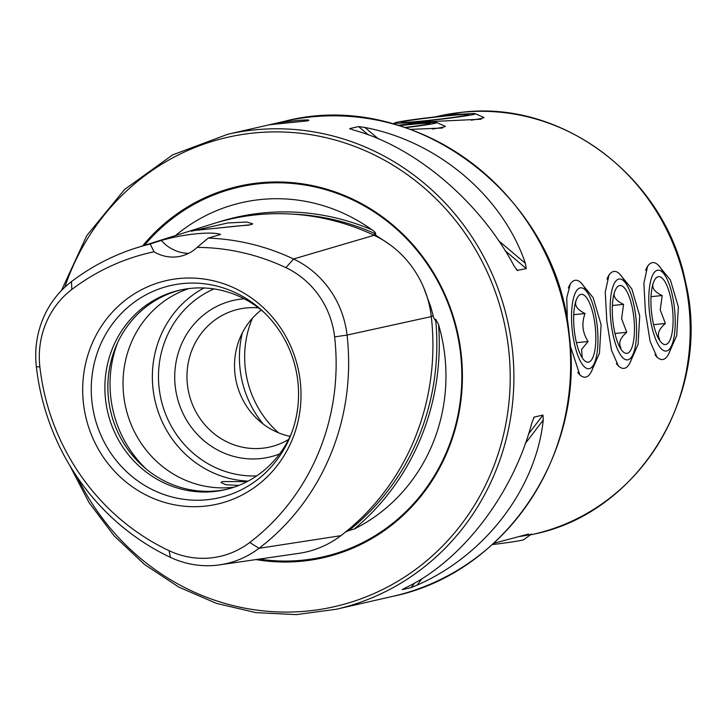 <?xml version="1.0" encoding="UTF-8"?>
<svg xmlns="http://www.w3.org/2000/svg" width="727" height="727" viewBox="0 0 727 727"><rect width="100%" height="100%" fill="white"/><g stroke="black" fill="none" stroke-linecap="round" stroke-linejoin="round"><path stroke-width="1.09" d="M340.854 535.681A241.264 229.159 -102.9 0 0 431.293 316.599A100.172 95.146 -102.9 0 0 374.114 235.284A241.264 229.159 -102.9 0 0 213.066 223.734L136.803 247.743A234.83 223.044 -102.9 0 0 71.482 281.603A93.738 89.03 -102.9 0 0 36.35 366.717A234.83 223.044 -102.9 0 0 170.391 557.336A93.738 89.03 77.1 0 0 219.708 564.843L298.842 553.356A100.172 95.146 77.1 0 0 340.854 535.681L259.021 548.303A234.83 223.044 -102.9 0 0 347.052 335.074A93.738 89.03 -102.9 0 0 293.544 258.985A234.83 223.044 -102.9 0 0 208.195 238.102L197.135 247.398A38.976 37.022 -102.9 0 1 180.687 256.195A38.976 37.022 -102.9 0 1 154.033 251.787A226.388 215.028 -102.9 0 0 71.846 289.473A85.295 81.015 -102.9 0 0 39.876 366.926A226.388 215.028 -102.9 0 0 169.091 550.693L170.391 557.336M344.925 532.509L348.06 530.71L354.076 529.111A241.709 229.578 -102.9 0 0 438.535 324.506A173.835 165.111 77.1 0 1 444.788 355.385A173.835 165.111 77.1 0 1 354.076 529.111M438.535 324.506L435.618 319.162L434.991 320.116L433.755 317.926L430.793 306.976L423.559 287.274M389.345 244.263L374.905 234.639L374.305 233.821L375.695 233.94C375.668 232.758 374.432 231.386 371.97 229.832A241.709 229.578 -102.9 0 0 217.655 222.344M410.437 129.388L442.534 128.034M528.429 534.054L493.797 543.287M398.196 125.335L418.697 122.154L481.165 119.21M570.395 283.648L566.76 297.879L567.396 321.861M570.268 345.761L579.892 375.05M609.026 274.824L605.246 292.127L606.827 321.298L611.489 350.26L618.523 366.235M647.657 266L643.877 283.303L645.458 312.474L650.12 341.436L657.153 357.411M427.131 122.772L412.754 123.508L398.878 125.471M465.762 113.948L451.385 114.684L437.509 116.647M270.753 124.617L307.612 120.864C316.327 118.156 277.187 122.145 270.753 124.617L269.817 124.871M238.892 485.4L226.006 484.773L220.99 482.501L222.362 481.565L247.08 481.647M192.764 230.632L250.969 224.707L252.723 223.861L246.753 222.017L227.678 222.989L191.346 231.213M255.977 559.581A190.501 180.941 -102.9 0 0 461.136 353.64A190.501 180.941 -102.9 0 0 333.22 191.265A190.501 180.941 -102.9 0 0 142.592 245.917M258.494 307.885A70.646 67.102 -102.9 0 0 238.52 309.229A70.646 67.102 -102.9 0 0 187.448 384.91A70.646 67.102 -102.9 0 0 269.981 446.978A70.646 67.102 -102.9 0 0 288.555 439.517M290.091 436.354A70.646 67.102 77.1 0 1 234.994 374.051A70.646 67.102 77.1 0 1 261.257 310.065M244.172 298.788A80.388 76.353 -102.9 0 0 175.262 386.519A80.388 76.353 -102.9 0 0 279.604 453.93M188.72 288.601A102.316 97.182 -102.9 0 0 123.708 395.67A102.316 97.182 -102.9 0 0 234.076 487.181M181.041 289.882A102.316 97.182 -102.9 0 0 108.55 399.132A102.316 97.182 -102.9 0 0 226.597 489.353M264.501 312.837A102.316 97.182 -102.9 0 0 179.551 290.209A102.316 97.182 -102.9 0 0 105.579 399.814A102.316 97.182 -102.9 0 0 225.116 489.707A102.316 97.182 -102.9 0 0 291.818 432.447M297.825 381.175A108.841 103.379 -102.9 0 0 262.81 311.229A108.841 103.379 -102.9 0 0 146.327 294.626A108.841 103.379 -102.9 0 0 91.984 402.14A108.841 103.379 -102.9 0 0 181.187 498.931A108.841 103.379 -102.9 0 0 290.991 434.628A108.841 103.379 -102.9 0 0 297.825 381.175M300.242 381.312A114.63 108.877 -102.9 0 0 178.878 278.541A114.63 108.877 -102.9 0 0 83.46 403.394A114.63 108.877 -102.9 0 0 204.814 506.165A114.63 108.877 -102.9 0 0 300.242 381.312M175.48 235.566A173.835 165.111 77.1 0 1 371.97 229.832M402.504 589.424L405.73 587.743C462.181 560.69 513.126 494.024 531.919 422.632L534.227 417.071L542.978 415.072L543.242 420.052C536.026 488.798 485.082 555.455 417.053 585.153L411.091 587.634L402.24 589.615M533.891 417.353L533.491 418.034M516.297 269.553L517.542 270.608L514.071 265.964C479.793 201.443 414.999 146.572 353.586 130.06L349.814 128.57L358.565 126.571L364.909 127.47C437.899 141.338 502.693 196.208 525.394 263.374L526.293 268.617L517.042 270.389M349.76 128.724L350.341 129.015M307.612 120.864L308.539 120.464M197.135 247.398A226.388 215.028 -102.9 0 1 285.92 267.663A85.295 81.015 -102.9 0 1 334.611 336.901A226.388 215.028 -102.9 0 1 249.752 542.469A85.295 81.015 77.1 0 1 169.091 550.693M154.033 251.787L150.171 244.008L161.312 240.464C183.05 234.121 211.648 231.186 220.626 234.43L208.195 238.102M150.171 244.008A234.83 223.044 -102.9 0 0 136.803 247.743M249.752 542.469L259.021 548.303A93.738 89.03 77.1 0 1 219.708 564.843M161.312 240.464A38.976 37.022 -102.9 0 0 188.629 253.341M248.743 225.216A29.716 1.081 -6.5 0 0 216.41 228.287M278.559 432.819A97.445 92.556 77.1 0 1 252.396 318.253M263.21 424.059A100.362 95.328 77.1 0 1 242.373 332.812M483.882 117.438L478.421 115.066M432.62 129.015A48.718 1.781 -6.5 0 0 445.342 126.353A48.718 1.781 -6.5 0 0 445.233 126.253L439.79 123.89M591.205 371.951L599.484 353.086L601.093 324.569L593.15 297.67L581 282.785M629.836 363.127L638.115 344.271L639.724 315.754L631.781 288.846L619.631 273.961M668.467 354.303L676.746 335.447L678.355 306.93L670.412 280.022L658.262 265.137M531.428 533.981A48.718 1.781 173.5 0 1 531.346 534.109L523.867 539.625A40.657 1.481 173.5 0 1 492.252 544.596M531.346 534.109A48.718 1.781 173.5 0 1 518.896 536.617M654.972 354.694A48.718 15.14 84.2 0 0 662.542 359.538A48.718 15.14 84.2 0 0 670.203 350.16L672.52 343.235A40.657 12.632 84.2 0 0 674.411 307.794A40.657 12.632 84.2 0 0 665.732 276.56A40.657 12.632 84.2 0 0 652.337 275.815A40.657 12.632 84.2 0 0 649.611 313.455A40.657 12.632 84.2 0 0 660.052 347.342A40.657 12.632 84.2 0 0 672.52 343.235M653.609 324.669L665.378 323.47L660.225 309.866L662.197 295.535C654.573 291.954 651.565 287.865 653.173 283.266M672.411 308.248A34.105 10.596 84.2 0 0 655.3 278.904A34.105 10.596 84.2 0 0 651.61 313.001A34.105 10.596 84.2 0 0 661.834 343.035A34.105 10.596 84.2 0 0 672.411 308.248M658.58 338.646L659.543 339.127C656.863 334.338 658.807 329.113 665.378 323.47M665.732 276.56L662.061 270.244A48.718 15.14 84.2 0 0 652.664 262.601A48.718 15.14 84.2 0 0 645.612 270.317M651.019 296.671L662.197 295.535M471.25 120.191A48.718 1.781 -6.5 0 0 483.973 117.529A48.718 1.781 -6.5 0 0 483.864 117.429L475.34 113.73A40.657 1.481 -6.5 0 0 447.441 115.584A40.657 1.481 -6.5 0 0 394.725 122.918A40.657 1.481 -6.5 0 0 422.641 121.245A40.657 1.481 -6.5 0 0 475.34 113.73M445.442 116.038A34.105 1.245 -6.5 0 0 401.186 122.318A34.105 1.245 -6.5 0 0 424.641 120.791A34.105 1.245 -6.5 0 0 468.906 114.602A34.105 1.245 -6.5 0 0 445.442 116.038M616.342 363.518A48.718 15.14 84.2 0 0 623.911 368.362A48.718 15.14 84.2 0 0 631.572 358.984L633.889 352.059A40.657 12.632 84.2 0 0 635.78 316.618A40.657 12.632 84.2 0 0 627.101 285.384A40.657 12.632 84.2 0 0 613.706 284.639A40.657 12.632 84.2 0 0 610.98 322.279A40.657 12.632 84.2 0 0 621.421 356.166A40.657 12.632 84.2 0 0 633.889 352.059M614.978 333.484L626.747 332.284L621.594 318.69L623.566 304.359C615.942 300.778 612.934 296.689 614.542 292.09M633.78 317.072A34.105 10.596 84.2 0 0 616.669 287.728A34.105 10.596 84.2 0 0 612.979 321.825A34.105 10.596 84.2 0 0 623.203 351.859A34.105 10.596 84.2 0 0 633.78 317.072M619.949 347.47L620.913 347.951C618.232 343.162 620.176 337.937 626.747 332.284M627.101 285.384L623.43 279.068A48.718 15.14 84.2 0 0 614.033 271.425A48.718 15.14 84.2 0 0 606.981 279.141M612.388 305.494L623.566 304.359M405.502 127.661A40.657 1.481 -6.5 0 0 436.709 122.554A40.657 1.481 -6.5 0 0 408.81 124.408A40.657 1.481 -6.5 0 0 398.714 125.489M404.966 127.479A34.105 1.245 -6.5 0 0 430.275 123.426A34.105 1.245 -6.5 0 0 406.811 124.862A34.105 1.245 -6.5 0 0 399.296 125.662M577.711 372.342A48.718 15.14 84.2 0 0 585.28 377.186A48.718 15.14 84.2 0 0 592.396 369.316A48.718 15.14 84.2 0 0 592.941 367.807L595.259 360.883A40.657 12.632 84.2 0 0 588.47 294.208A40.657 12.632 84.2 0 0 574.693 294.39A40.657 12.632 84.2 0 0 576.157 350.396A40.657 12.632 84.2 0 0 594.804 362.146A40.657 12.632 84.2 0 0 595.259 360.883M588.47 294.208L584.799 287.892A48.718 15.14 84.2 0 0 575.402 280.249A48.718 15.14 84.2 0 0 568.35 287.965M576.438 342.681L588.098 341.49L581.555 349.505L582.154 356.803L581.382 356.403M576.311 299.851A34.105 10.596 84.2 0 0 574.639 332.957A34.105 10.596 84.2 0 0 584.572 360.683A34.105 10.596 84.2 0 0 593.187 356.684A34.105 10.596 84.2 0 0 592.814 312.846A34.105 10.596 84.2 0 0 578.038 296.552A34.105 10.596 84.2 0 0 576.311 299.851M588.098 341.49C582.436 332.721 581.418 323.406 585.044 313.528C577.374 309.757 574.375 305.54 576.048 300.887M573.748 314.682L585.044 313.528M434.973 116.929L438.308 116.175A214.374 203.615 77.1 0 1 461.79 112.312A214.374 203.615 77.1 0 1 686.988 292.118A214.374 203.615 77.1 0 1 533.772 534.154L530.165 534.981M259.303 559.099A189.593 180.078 -102.9 0 0 460.554 353.667A189.593 180.078 -102.9 0 0 333.938 192.301A189.593 180.078 -102.9 0 0 144.455 245.326M392.889 596.322A243.609 231.377 -102.9 0 0 569.005 335.365A243.609 231.377 -102.9 0 0 284.402 121.336C414.054 87.376 557.436 195.236 569.286 335.265C585.28 453.948 504.702 573.403 392.889 596.322L336.128 609.281A243.609 231.377 -102.9 0 0 512.253 348.324A243.609 231.377 -102.9 0 0 227.651 134.295L172.653 154.878L124.68 189.383L86.804 235.593L61.441 290.546M77.235 477.166A240.682 228.605 -102.9 0 0 348.169 603.065A240.682 228.605 -102.9 0 0 508.591 348.806A240.682 228.605 -102.9 0 0 306.067 133.977A240.682 228.605 -102.9 0 0 64.767 287.265M204.005 287.974A102.316 97.182 -102.9 0 0 153.043 388.972A102.316 97.182 -102.9 0 0 248.116 481.101M213.974 288.919A97.445 92.556 -102.9 0 0 159.14 388.163A97.445 92.556 -102.9 0 0 256.686 475.921M117.538 342.899A112.649 106.996 -102.9 0 0 110.786 397.387A112.649 106.996 -102.9 0 0 146.372 469.16M285.92 267.663L293.544 258.985L374.114 235.284M71.846 289.473L71.482 281.603M375.695 233.94A239.756 227.724 -102.9 0 0 292.618 214.138M376.104 236.257L376.931 236.011M348.133 531.083A239.756 227.724 -102.9 0 0 435.618 319.162M431.265 316.39L433.156 315.972M39.876 366.926L36.35 366.717M334.611 336.901L347.052 335.074L431.293 316.599M542.978 415.072L528.502 434.019M414.708 582.9L411.091 587.634M543.242 420.052L525.248 443.588M422.242 578.374L417.053 585.153M358.565 126.571L368.498 134.986M505.047 250.615L526.293 268.617M364.909 127.47L378.467 138.948M498.495 240.601L525.394 263.374M438.308 116.175L461.899 112.294C562.434 99.763 664.869 177.588 685.434 281.585C712.515 392.026 640.269 512.771 533.772 534.154M336.128 609.281L296.28 614.615L256.004 612.643L216.51 603.401L178.978 587.198L144.564 564.506L114.275 536.017L89.039 502.584L69.61 465.207M284.402 121.336L227.651 134.295M394.725 122.918L393.343 123.935M436.709 122.554L445.233 126.253"/></g></svg>
